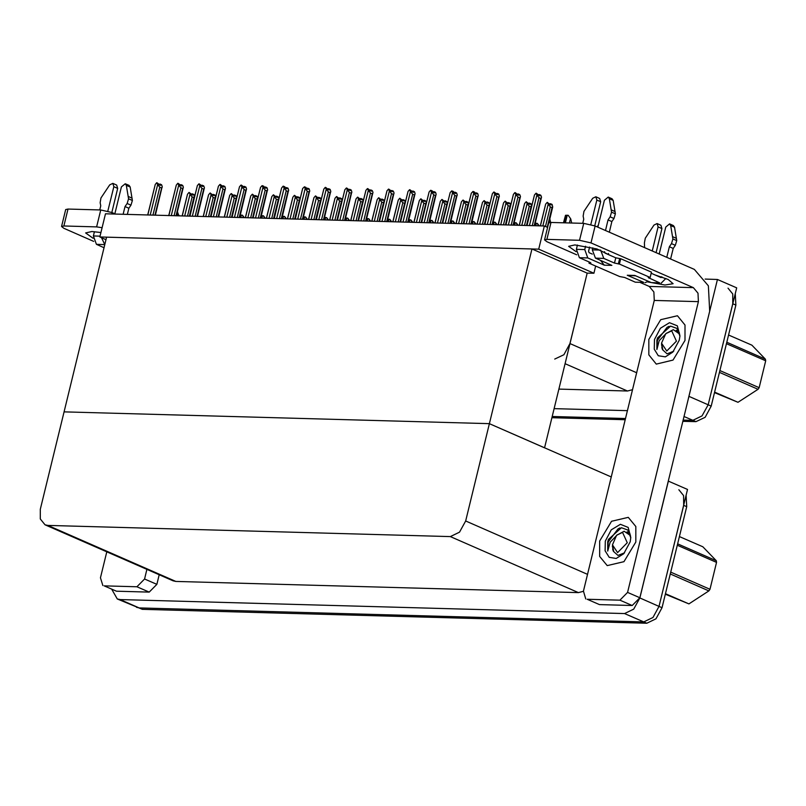 <?xml version="1.0" encoding="UTF-8"?>
<svg xmlns="http://www.w3.org/2000/svg" width="806" height="806" viewBox="0 0 806 806"><rect width="100%" height="100%" fill="white"/><g stroke="black" fill="none" stroke-linecap="round" stroke-linejoin="round"><path stroke-width="1.21" d="M554.689 359.123L563.888 354.7L569.973 343.568L587.151 273.093L593.921 273.274L595.674 266.091M705.149 279.128L717.481 279.47L736.654 287.853L708.142 404.783L702.066 415.916L692.868 420.339L683.135 420.077L692.868 420.339L702.066 415.916L708.142 404.783L732.775 303.721L732.775 293.989L728.04 288.145M717.481 279.47L688.455 398.235M625.537 418.475L552.201 416.45L625.537 418.475M627.441 410.677L554.105 408.652M558.88 389.076L627.511 390.97L632.549 389.691M99.853 236.994L538.73 249.145L544.372 225.962L105.505 213.822L99.853 236.994L106.009 239.684M544.372 225.962L547.566 227.363M538.73 249.145L593.921 273.274M544.564 447.804L489.363 423.664L64.037 411.896L106.624 237.186L531.96 248.953L587.151 273.093L544.564 447.804M611.27 476.981L489.363 423.664L64.037 411.896L40.3 509.251L40.31 518.993L45.035 524.827L47.836 525.441L450.353 536.584L459.561 532.151L465.636 521.019L531.96 248.953M668.265 481.061L687.508 489.444L658.996 606.374L652.92 617.507L643.722 621.94L139.287 607.976L136.476 607.361L139.287 607.976L643.722 621.94L652.92 617.507L658.996 606.374L683.639 505.312L683.629 495.579L678.904 489.746M668.345 481.061L639.833 597.992L633.758 609.124L624.559 613.557L120.124 599.593L117.313 598.979L111.974 589.569M45.035 524.827L173.048 580.814L175.849 581.428L578.365 592.571L583.413 591.292M735.223 293.706L735.848 305.061L711.214 406.123L705.129 417.256L695.931 421.679L682.833 421.316M625.234 419.725L551.898 417.699M686.077 495.297L686.702 506.662L662.069 607.714L655.993 618.847L646.785 623.28L142.35 609.316L117.313 598.979M597.206 226.899L598.384 225.015M535.214 223.272L537.32 223.403L538.448 225.801M539.244 225.821L537.32 223.403M568.22 215.333L570.789 218.94L568.22 215.333L565.469 215.262L563.515 222.768M570.789 218.94L571.666 222.99M549.803 218.738L550.599 222.416M550.488 203.797L549.672 204.432M550.125 204.633L550.347 203.737M550.266 204.694L550.498 203.747L552.11 204.412L552.684 206.92L552.05 207.636L550.286 206.87L545.511 226.456M540.413 225.851L545.712 204.13L547.203 202.397L551.032 205.026L550.579 203.747M545.712 204.13L540.302 225.851M550.286 206.87L548.14 204.19L542.851 225.922M547.516 202.407L548.14 204.19M547.274 227.232L552.05 207.636M534.166 225.68L540.796 198.457L539.043 197.692L532.232 225.63M527.013 225.489L534.459 194.951L535.95 193.218L536.897 195.022L529.451 225.549M534.62 225.69L541.491 197.027L540.866 195.243L539.325 194.568L539.778 195.848L536.262 193.228M541.431 197.752L540.796 198.457M539.043 197.692L536.897 195.022M538.882 195.455L539.093 194.558L538.418 195.254M534.459 194.951L526.902 225.479M539.325 194.568L539.023 195.515M93.123 238.294L85.627 232.974L91.874 231.534L100.941 232.541M136.929 586.778L144.576 579L156.838 584.36L149.201 592.138L136.929 586.778L104.226 585.871L116.487 591.231L104.226 585.871M149.201 592.138L116.487 591.231M156.838 584.36L159.185 574.749M61.528 226.526L65.659 209.59L67.996 209.056L63.865 225.982L61.528 226.526L63.916 228.34L93.748 241.387M102.12 227.695L96.579 226.889L100.7 209.953L67.996 209.056M100.7 209.953L112.155 212.633L111.822 213.993M115.51 214.094L112.155 212.633M96.579 226.889L63.865 225.982M106.785 551.828L100.458 577.781L102.825 585.569M146.914 569.379L144.576 579M576.109 251.663L568.623 246.344L574.859 244.903L596.944 248.983L611.563 255.965M635.823 541.985L635.813 526.57L628.317 517.331L611.603 521.26L599.694 540.987L599.704 556.412L607.19 565.651L623.904 561.722L635.823 541.985L623.904 561.722L607.19 565.651L599.704 556.412L599.694 540.987L611.603 521.26L628.317 517.331L635.813 526.57L635.823 541.985M684.959 340.394L684.959 324.979L677.463 315.74L660.749 319.67L648.83 339.397L648.84 354.821L656.336 364.06L673.05 360.131L684.959 340.394L673.05 360.131L656.336 364.06L648.84 354.821L648.83 339.397L660.749 319.67L677.463 315.74L684.959 324.979L684.959 340.394M619.925 600.148L627.562 592.37L639.823 597.73L632.186 605.508L619.925 600.148L587.211 599.241L599.483 604.601L587.211 599.241M632.186 605.508L599.483 604.601M639.823 597.73L709.673 311.217L708.403 285.818L694.409 269.406L595.14 225.992L591.02 242.928L693.351 287.682L698.016 293.152L698.439 301.615L627.562 592.37M544.513 239.896L548.644 222.96L550.982 222.416L546.861 239.352L544.513 239.896L546.901 241.709L576.733 254.756M591.02 242.928L579.564 240.259L583.695 223.322L550.982 222.416M583.695 223.322L595.14 225.992M579.564 240.259L546.861 239.352M654.492 274.735L668.134 279.491L673.091 283.682L664.95 285.032L647.631 281.868M640.448 282.614L649.233 286.462L693.351 287.682M698.439 301.615L654.321 300.396L583.443 591.141L585.811 598.929M654.321 300.396L653.898 291.933L649.233 286.462M529.411 203.213L528.605 203.847M529.058 204.049L529.28 203.152M529.199 204.109L529.431 203.162L531.043 203.837L531.668 205.913M519.346 225.277L524.635 203.545L526.127 201.812L529.955 204.442L529.512 203.162M524.635 203.545L519.225 225.267M531.486 206.679L529.22 206.286L524.555 225.418M529.22 206.286L527.074 203.616L521.774 225.337M526.439 201.822L527.074 203.616M526.489 225.468L530.983 207.051M508.344 202.638L507.528 203.263M507.992 203.465L508.203 202.578M508.133 203.525L508.364 202.578L509.976 203.253L510.601 205.329M498.279 224.693L503.569 202.961L505.06 201.228L508.888 203.858L508.435 202.578M503.569 202.961L498.158 224.683M510.42 206.094L508.153 205.701L503.488 224.834M508.153 205.701L506.007 203.031L500.707 224.753M505.372 201.238L506.007 203.031M505.422 224.884L509.906 206.467M487.277 202.054L486.461 202.679M486.925 202.88L487.136 201.994M487.056 202.941L487.287 201.994L488.899 202.669L489.534 204.744M477.202 224.108L482.502 202.377L483.993 200.644L487.821 203.273L487.368 201.994M482.502 202.377L477.092 224.098M489.353 205.51L487.076 205.117L482.421 224.249M487.076 205.117L484.94 202.447L479.641 224.169M484.305 200.654L484.94 202.447M484.356 224.3L488.839 205.883M513.1 225.096L519.729 197.873L517.966 197.107L511.155 225.045M505.946 224.904L513.392 194.367L514.883 192.634L515.83 194.437L508.385 224.965M513.553 225.116L520.424 196.442L519.789 194.659L518.258 193.984L518.711 195.264L515.195 192.644M520.364 197.168L519.729 197.873M517.966 197.107L515.83 194.437M517.815 194.871L518.026 193.984L517.351 194.669M513.392 194.367L505.836 224.894M518.258 193.984L517.946 194.931M492.023 224.511L498.662 197.299L496.899 196.523L490.088 224.461M484.88 224.32L492.325 193.783L493.816 192.05L494.753 193.853L487.318 224.39M492.486 224.531L499.357 195.858L498.723 194.075L497.191 193.4L497.645 194.679L494.128 192.06M499.297 196.583L498.662 197.299M496.899 196.523L494.753 193.853M496.738 194.286L496.959 193.4L496.284 194.085M492.325 193.783L484.769 224.32M497.191 193.4L496.879 194.347M470.956 223.937L477.595 196.714L475.832 195.939L469.021 223.877M463.813 223.736L471.258 193.198L473.051 191.475L473.686 193.269L466.241 223.806M471.419 223.947L478.29 195.284L477.656 193.49L476.124 192.815L476.578 194.095L475.036 193.43L474.593 192.15L473.051 191.475M478.23 195.999L477.595 196.714M475.832 195.939L473.686 193.269M475.671 193.702L475.893 192.815L475.218 193.5M471.258 193.198L463.692 223.736M476.124 192.815L475.812 193.762M449.889 223.353L456.528 196.13L454.765 195.354L447.955 223.292M442.746 223.151L450.181 192.614L451.672 190.891L452.619 192.684L445.174 223.222M450.342 223.363L457.214 194.699L456.589 192.906L455.058 192.241L455.501 193.511L453.969 192.846L453.516 191.566L451.985 190.901M457.163 195.415L456.528 196.13M454.765 195.354L452.619 192.684M454.604 193.118L454.826 192.231L454.151 192.916M450.181 192.614L442.625 223.151M455.058 192.241L454.745 193.178M114.865 213.812L121.424 186.911L125.273 183.728L126.371 185.35L128.597 198.77L127.167 203.475L131.005 205.147L128.889 208.22L127.378 214.426M107.853 211.162L113.817 186.7L117.646 188.382L111.782 212.472M101.516 237.72L104.79 244.591L96.428 244.359L104.055 247.704M178.811 215.847L177.451 211.656M96.428 244.359L93.375 236.007L94.433 231.675M99.732 209.933L100.72 205.873L100.125 202.729L101.002 198.004L109.697 184.886L112.81 183.385L113.817 186.7M123.167 214.305L125.061 206.538L128.889 208.22M125.061 206.538L127.167 203.475M168.454 215.565L168.897 214.9M117.646 188.382L116.638 185.068L112.81 183.385M131.005 205.147L132.426 200.442L130.199 187.022L129.101 185.41L125.273 183.728M132.426 200.442L128.597 198.77M132.093 198.195L128.255 196.513M600.672 250.192L603.754 258.404L595.392 258.172L611.865 265.386L604.268 265.174L587.786 257.96L579.413 257.729L590.143 262.424L590.939 263.028L589.025 263.179L589.297 262.051M595.392 258.172L592.339 249.81L592.823 247.825M597.851 227.181L604.409 200.281L608.258 197.097L609.356 198.719L611.583 212.139L610.162 216.844L613.991 218.517L611.885 221.59L609.296 232.188M600.561 260.439L604.268 265.174M592.35 254.102L589.075 252.671L588.561 251.281L589.599 247.039M590.838 224.531L596.803 200.069L600.641 201.742L594.768 225.831M579.413 257.729L576.361 249.366L584.733 249.598L585.559 246.203M584.733 249.598L587.786 257.96M666.794 257.326L669.373 246.727L671.479 243.664L675.317 245.336L676.738 240.631L674.511 227.211L673.413 225.599L669.585 223.917L665.736 227.101L659.177 254.001M659.711 282.876L651.349 282.644L659.711 282.876L648.185 277.576L650.11 277.425L651.399 272.136L620.731 258.726L615.774 257.809L605.044 253.114L604.55 251.663M643.742 282.432L635.37 282.201L643.742 282.432L627.259 275.229L634.866 275.44L651.349 282.644M627.259 275.229L635.692 275.803M645.102 282.745L648.246 281.294M656.094 252.651L661.958 228.561L660.95 225.247L657.122 223.574L658.129 226.889L661.958 228.561M652.255 250.978L658.129 226.889M661.988 277.002L661.001 277.586L651.127 273.264M661.081 283.188L665.877 278.483M669.373 246.727L673.212 248.409L670.622 259.008M675.317 245.336L673.212 248.409M676.738 240.631L672.909 238.959L671.479 243.664M672.909 238.959L670.683 225.539L669.585 223.917M676.405 238.385L672.567 236.702M576.361 249.366L577.418 245.044M582.718 223.292L583.715 219.232L583.111 216.099L583.987 211.374L592.682 198.256L595.795 196.755L596.803 200.069M589.025 263.179L619.683 276.589L624.64 277.506L635.37 282.201M657.122 223.574L654.009 225.076L645.314 238.193L644.437 242.918L644.649 247.644M650.11 277.425L619.441 264.025L620.731 258.726M619.441 264.025L614.484 263.099L603.754 258.404M605.467 230.506L608.046 219.907L611.885 221.59M608.046 219.907L610.162 216.844M600.641 201.742L599.634 198.427L595.795 196.755M613.991 218.517L615.411 213.812L613.185 200.392L612.097 198.78L608.258 197.097M615.411 213.812L611.583 212.139M615.079 211.565L611.25 209.882M608.5 253.537L608.177 254.484M666.552 333.049L659.248 340.656L656.84 349.492L656.89 340.112L657.565 337.815L670.582 326.098L677.03 328.435L679.851 335.981M654.502 339.558L660.376 328.223L669.524 322.732L677.352 325.825L679.952 335.951L679.297 340.243L672.859 352.162L665.333 356.846L658.341 355.758L654.26 349.25L654.502 339.558M661.837 347.406L662.23 348.948M673.735 351.204L667.086 353.874L662.532 349.733M679.317 332.626L676.244 330.299M669.051 326.37L667.096 327.327L657.384 340.334L656.84 349.492M617.406 534.64L610.102 542.257L607.694 551.082L607.744 541.703L608.429 539.405L621.436 527.688L627.884 530.026L630.715 537.582M605.356 541.148L611.24 529.824L620.378 524.333L628.206 527.416L630.816 537.542L630.161 541.833L623.723 553.752L616.197 558.447L609.195 557.349L605.125 550.841L605.356 541.148M612.691 548.997L613.084 550.538M624.59 552.795L617.95 555.475L613.386 551.324M630.171 534.217L627.108 531.889M619.915 527.96L617.95 528.927L608.248 541.924L607.694 551.082M726.78 342.248L765.418 359.144L751.938 345.21L728.553 334.984M765.418 359.144L765.7 360.786L726.448 343.618M719.879 370.548L759.131 387.716L765.7 360.786M759.131 387.716L758.063 389.318L719.426 372.422M714.63 392.099L738.014 402.325L758.063 389.318M738.014 402.325L714.509 392.593M671.66 330.823L676.446 341.099L666.743 350.983L661.575 343.205L665.716 333.734L671.66 330.823M665.716 333.734L673.282 329.674L679.639 334.037M661.484 344.696L662.814 349.754L661.575 343.205M677.634 543.838L716.282 560.734L702.792 546.8L679.408 536.574M716.282 560.734L716.554 562.376L677.302 545.209M670.743 572.139L709.995 589.307L716.554 562.376M709.995 589.307L708.927 590.909L670.28 574.013M665.484 593.69L688.878 603.916L708.927 590.909M688.878 603.916L665.363 594.183M622.514 532.413L627.3 542.7L617.598 552.573L612.429 544.806L616.57 535.325L622.514 532.413M616.57 535.325L624.136 531.275L630.494 535.627M612.338 546.287L613.668 551.354L612.429 544.806M466.211 201.47L465.394 202.094M465.848 202.296L466.07 201.409M465.989 202.356L466.221 201.409L467.833 202.084L468.467 204.17M456.136 223.524L461.435 201.792L462.926 200.059L466.755 202.689L466.301 201.409M461.435 201.792L456.025 223.524M468.276 204.926L466.009 204.533L461.344 223.665M466.009 204.533L463.863 201.863L458.574 223.594M463.238 200.069L463.863 201.863M463.279 223.725L467.772 205.308M445.144 200.885L444.328 201.51M444.781 201.712L445.003 200.825M444.922 201.772L445.154 200.825L446.766 201.5L447.401 203.586M435.069 222.94L440.368 201.208L441.859 199.485L445.688 202.105L445.234 200.835M440.368 201.208L434.958 222.94M447.209 204.341L444.942 203.948L440.278 223.081M444.942 203.948L442.796 201.278L437.497 223.01M442.162 199.485L442.796 201.278M442.212 223.141L446.705 204.724M424.067 200.301L423.261 200.926M423.714 201.127L423.936 200.241M423.855 201.188L424.087 200.241L425.699 200.916L426.324 203.001M414.002 222.355L419.291 200.623L420.782 198.901L424.611 201.52L424.168 200.251M419.291 200.623L413.881 222.355M426.142 203.767L423.875 203.364L419.211 222.496M423.875 203.364L421.729 200.694L416.43 222.426M421.095 198.911L421.729 200.694M421.145 222.557L425.639 204.14M514.147 222.688L516.243 222.819L517.381 225.217M518.167 225.237L516.243 222.819M493.07 222.103L495.176 222.234L496.305 224.632M497.101 224.652L495.176 222.234M472.004 221.519L474.109 221.65L475.238 224.048M476.034 224.078L474.109 221.65M428.822 222.768L435.452 195.546L433.699 194.77L426.888 222.718M421.669 222.567L429.114 192.04L430.606 190.307L431.553 192.1L424.107 222.637M429.276 222.778L436.147 194.115L435.522 192.322L433.981 191.657L434.434 192.926L432.903 192.261L432.449 190.982L430.918 190.317M436.086 194.83L435.452 195.546M433.699 194.77L431.553 192.1M433.537 192.533L433.749 191.647L433.074 192.332M429.114 192.04L421.558 222.567M433.981 191.657L433.678 192.594M407.755 222.184L414.385 194.961L412.622 194.196L405.811 222.134M400.602 221.982L408.048 191.455L409.539 189.722L410.486 191.516L403.04 222.053M408.209 222.194L415.08 193.531L414.445 191.737L412.914 191.072L413.367 192.352L409.851 189.732M415.019 194.246L414.385 194.961M412.622 194.196L410.486 191.516M412.471 191.949L412.682 191.062L412.007 191.757M408.048 191.455L400.491 221.982M412.914 191.072L412.601 192.009M386.679 221.6L393.318 194.377L391.555 193.611L384.744 221.549M379.535 221.398L386.981 190.871L388.472 189.138L389.409 190.931L381.973 221.469M387.142 221.61L394.013 192.946L393.378 191.163L391.847 190.488L392.3 191.768L388.784 189.148M393.953 193.672L393.318 194.377M391.555 193.611L389.409 190.931M391.394 191.375L391.615 190.478L390.94 191.173M386.981 190.871L379.425 221.398M391.847 190.488L391.535 191.435M403 199.717L402.184 200.351M402.647 200.543L402.859 199.656M402.788 200.603L403.01 199.666L404.632 200.331L405.257 202.417M392.925 221.771L398.224 200.049L399.716 198.316L403.544 200.936L403.091 199.666M398.224 200.049L392.814 221.771M405.075 203.183L402.809 202.79L398.144 221.922M402.809 202.79L400.663 200.11L395.363 221.841M400.028 198.326L400.663 200.11M400.078 221.972L404.562 203.555M381.933 199.132L381.117 199.767M381.581 199.969L381.792 199.072M381.712 200.029L381.943 199.082L383.555 199.747L384.19 201.832M371.858 221.187L377.158 199.465L378.649 197.732L382.477 200.362L382.024 199.082M377.158 199.465L371.747 221.187M384.009 202.598L381.732 202.205L377.067 221.338M381.732 202.205L379.596 199.525L374.296 221.257M378.961 197.742L379.596 199.525M379.011 221.388L383.495 202.971M360.866 198.548L360.05 199.183M360.504 199.384L360.725 198.488M360.645 199.445L360.876 198.498L362.488 199.173L363.123 201.248M350.791 220.602L356.091 198.881L357.582 197.148L361.41 199.777L360.957 198.498M356.091 198.881L350.681 220.602M362.932 202.014L360.665 201.621L356 220.753M360.665 201.621L358.519 198.951L353.23 220.673M357.894 197.158L358.519 198.951M357.935 220.804L362.428 202.387M339.789 197.974L338.983 198.598M339.437 198.8L339.658 197.913M339.578 198.86L339.81 197.913L341.422 198.588L342.056 200.664M329.725 220.028L335.024 198.296L336.505 196.563L340.344 199.193L339.89 197.913M335.024 198.296L329.604 220.018M341.865 201.429L339.598 201.037L334.933 220.169M339.598 201.037L337.452 198.367L332.153 220.088M336.817 196.573L337.452 198.367M336.868 220.219L341.361 201.802M318.723 197.389L317.917 198.014M318.37 198.216L318.592 197.329M318.511 198.276L318.743 197.329L320.355 198.004L320.979 200.079M308.658 219.444L313.947 197.712L315.438 195.979L319.267 198.608L318.823 197.329M313.947 197.712L308.537 219.434M320.798 200.845L318.531 200.452L313.866 219.585M318.531 200.452L316.385 197.782L311.086 219.504M315.75 195.989L316.385 197.782M315.801 219.635L320.294 201.218M450.937 220.935L453.043 221.066L454.171 223.464M454.967 223.494L453.043 221.066M429.87 220.35L431.976 220.481L433.104 222.889M433.9 222.909L431.976 220.481M408.803 219.766L410.899 219.897L412.037 222.305M412.823 222.325L410.899 219.897M387.726 219.182L389.832 219.313L390.96 221.721M391.756 221.741L389.832 219.313M366.659 218.607L368.765 218.738L369.894 221.136M370.689 221.156L368.765 218.738M365.612 221.015L372.251 193.793L370.488 193.027L363.677 220.965M358.469 220.824L365.914 190.287L367.395 188.554L368.342 190.357L360.897 220.884M366.065 221.025L372.946 192.362L372.312 190.579L370.78 189.904L371.223 191.183L367.707 188.564M372.886 193.087L372.251 193.793M370.488 193.027L368.342 190.357M370.327 190.79L370.548 189.894L369.873 190.589M365.914 190.287L358.348 220.814M370.78 189.904L370.468 190.851M344.545 220.431L351.184 193.208L349.421 192.443L342.61 220.381M337.402 220.24L344.837 189.702L346.328 187.969L347.275 189.773L339.83 220.3M344.998 220.451L351.869 191.778L351.245 189.994L349.713 189.319L350.157 190.599L346.64 187.979M351.809 192.503L351.184 193.208M349.421 192.443L347.275 189.773M349.26 190.206L349.472 189.319L348.797 190.004M344.837 189.702L337.281 220.229M349.713 189.319L349.401 190.266M323.478 219.847L330.107 192.634L328.344 191.858L321.534 219.796M316.325 219.655L323.77 189.118L325.261 187.385L326.208 189.188L318.763 219.726M323.931 219.867L330.803 191.193L330.168 189.41L328.636 188.735L329.09 190.014L325.574 187.395M330.742 191.919L330.107 192.634M328.344 191.858L326.208 189.188M328.193 189.622L328.405 188.735L327.73 189.42M323.77 189.118L316.214 219.655M328.636 188.735L328.324 189.682M302.401 219.272L309.041 192.05L307.277 191.274L300.467 219.212M295.258 219.071L302.703 188.533L304.507 186.811L305.131 188.604L297.696 219.141M302.865 219.282L309.736 190.619L309.101 188.826L307.57 188.151L308.023 189.43L306.492 188.765L306.038 187.486L304.507 186.811M309.675 191.334L309.041 192.05M307.277 191.274L305.131 188.604M307.126 189.037L307.338 188.151L306.663 188.836M302.703 188.533L295.147 219.071M307.57 188.151L307.257 189.098M281.334 218.688L287.974 191.465L286.211 190.69L279.4 218.628M274.191 218.486L281.637 187.949L283.128 186.226L284.065 188.02L276.619 218.557M281.798 218.698L288.669 190.035L288.034 188.241L286.503 187.576L286.956 188.846L285.415 188.181L284.971 186.901L283.44 186.236M288.608 190.75L287.974 191.465M286.211 190.69L284.065 188.02M286.049 188.453L286.271 187.566L285.596 188.251M281.637 187.949L274.08 218.486M286.503 187.576L286.19 188.513M297.656 196.805L296.84 197.43M297.303 197.631L297.515 196.745M297.444 197.692L297.666 196.745L299.288 197.42L299.913 199.495M287.581 218.859L292.88 197.127L294.371 195.395L298.2 198.024L297.746 196.745M292.88 197.127L287.47 218.859M299.731 200.261L297.464 199.868L292.8 219M297.464 199.868L295.318 197.198L290.019 218.93M294.684 195.405L295.318 197.198M294.734 219.051L299.217 200.644M276.589 196.221L275.773 196.845M276.236 197.047L276.448 196.16M276.367 197.107L276.599 196.16L278.211 196.835L278.846 198.921M266.514 218.275L271.813 196.543L273.305 194.82L277.133 197.44L276.68 196.17M271.813 196.543L266.403 218.275M278.654 199.676L276.387 199.284L271.723 218.416M276.387 199.284L274.252 196.614L268.952 218.345M273.617 194.82L274.252 196.614M273.667 218.476L278.151 200.059M255.522 195.636L254.706 196.261M255.159 196.463L255.381 195.576M255.301 196.523L255.532 195.576L257.144 196.251L257.779 198.336M245.447 217.691L250.747 195.959L252.238 194.236L256.066 196.855L255.613 195.586M250.747 195.959L245.336 217.691M257.588 199.102L255.321 198.699L250.656 217.832M255.321 198.699L253.175 196.029L247.885 217.761M252.55 194.246L253.175 196.029M252.59 217.892L257.084 199.475M234.445 195.052L233.639 195.687M234.093 195.878L234.314 194.992M234.234 195.939L234.465 195.002L236.077 195.667L236.712 197.752M224.38 217.106L229.68 195.384L231.161 193.652L234.989 196.271L234.546 195.002M229.68 195.384L224.259 217.106M236.521 198.518L234.254 198.125L229.589 217.257M234.254 198.125L232.108 195.445L226.808 217.177M231.473 193.662L232.108 195.445M231.524 217.308L236.017 198.891M213.378 194.468L212.562 195.102M213.026 195.304L213.237 194.407M213.167 195.364L213.399 194.417L215.011 195.082L215.635 197.168M203.314 216.522L208.603 194.8L210.094 193.067L213.922 195.697L213.469 194.417M208.603 194.8L203.193 216.522M215.454 197.933L213.187 197.541L208.522 216.673M213.187 197.541L211.041 194.861L205.742 216.592M210.406 193.077L211.041 194.861M210.457 216.723L214.95 198.306M192.312 193.883L191.496 194.518M191.959 194.72L192.171 193.823M192.09 194.78L192.322 193.833L193.934 194.508L194.568 196.583M182.237 215.937L187.536 194.216L189.027 192.483L192.856 195.112L192.402 193.833M187.536 194.216L182.126 215.937M194.387 197.349L192.11 196.956L187.455 216.089M192.11 196.956L189.974 194.286L184.675 216.008M189.339 192.493L189.974 194.286M189.39 216.139L193.873 197.722M345.593 218.023L347.698 218.154L348.827 220.552M349.623 220.572L347.698 218.154M324.526 217.439L326.632 217.57L327.76 219.967M328.546 219.988L326.632 217.57M303.459 216.854L305.555 216.985L306.693 219.383M307.479 219.413L305.555 216.985M282.382 216.27L284.488 216.401L285.616 218.799M286.412 218.829L284.488 216.401M261.315 215.686L263.421 215.817L264.549 218.225M265.345 218.245L263.421 215.817M240.248 215.101L242.354 215.232L243.483 217.64M244.278 217.66L242.354 215.232M260.267 218.104L266.907 190.881L265.144 190.105L258.333 218.053M253.124 217.902L260.56 187.375L262.051 185.642L262.998 187.435L255.552 217.973M260.721 218.114L267.602 189.45L266.967 187.657L265.436 186.992L265.879 188.261L264.348 187.596L263.894 186.317L262.363 185.652M267.542 190.166L266.907 190.881M265.144 190.105L262.998 187.435M264.983 187.869L265.204 186.982L264.529 187.667M260.56 187.375L253.003 217.902M265.436 186.992L265.124 187.929M239.201 217.519L245.83 190.297L244.077 189.531L237.266 217.469M232.047 217.318L239.493 186.791L240.984 185.058L241.931 186.851L234.486 217.388M239.654 217.529L246.525 188.866L245.901 187.073L244.359 186.408L244.812 187.687L241.296 185.068M246.465 189.581L245.83 190.297M244.077 189.531L241.931 186.851M243.916 187.284L244.127 186.398L243.452 187.093M239.493 186.791L231.937 217.318M244.359 186.408L244.057 187.345M218.134 216.935L224.763 189.712L223 188.947L216.189 216.885M210.981 216.733L218.426 186.206L219.917 184.473L220.864 186.267L213.419 216.804M218.587 216.945L225.458 188.282L224.824 186.498L223.292 185.823L223.746 187.103L220.229 184.483M225.398 189.007L224.763 189.712M223 188.947L220.864 186.267M222.849 186.71L223.061 185.813L222.385 186.508M218.426 186.206L210.87 216.733M223.292 185.823L222.98 186.77M197.057 216.351L203.696 189.128L201.933 188.362L195.123 216.3M189.914 216.159L197.359 185.622L198.85 183.889L199.787 185.692L192.352 216.22M197.52 216.361L204.392 187.697L203.757 185.914L202.225 185.239L202.679 186.518L199.163 183.899M204.331 188.423L203.696 189.128M201.933 188.362L199.787 185.692M201.772 186.126L201.994 185.229L201.319 185.924M197.359 185.622L189.803 216.149M202.225 185.239L201.913 186.186M175.99 215.766L182.63 188.544L180.866 187.778L174.056 215.716M168.847 215.575L176.292 185.037L177.783 183.305L178.72 185.108L171.275 215.635M176.454 215.786L183.325 187.113L182.69 185.33L181.159 184.655L181.612 185.934L178.086 183.315M183.264 187.838L182.63 188.544M180.866 187.778L178.72 185.108M180.705 185.541L180.927 184.655L180.252 185.34M176.292 185.037L168.726 215.565M181.159 184.655L180.846 185.602M154.923 215.182L161.563 187.969L159.8 187.194L152.989 215.131M147.78 214.99L155.215 184.453L156.707 182.72L157.654 184.524L150.208 215.051M155.377 215.202L162.258 186.529L161.623 184.745L160.092 184.07L160.535 185.35L157.019 182.73M162.197 187.254L161.563 187.969M159.8 187.194L157.654 184.524M159.638 184.957L159.86 184.07L159.185 184.755M155.215 184.453L147.659 214.98M160.092 184.07L159.779 185.017M569.973 343.568L636.69 372.745M688.979 396.401L711.214 406.123M684.012 416.47L695.931 421.679M565.066 363.667L627.511 390.97M120.124 599.593L142.35 609.316M624.559 613.557L646.785 623.28M639.833 597.992L662.069 607.714M47.836 525.441L175.849 581.428M450.353 536.584L578.365 592.571M465.636 521.019L587.544 574.335M735.848 305.061L732.775 303.721M686.702 506.662L683.639 505.312M535.738 225.73L536.333 223.302M569.399 222.93L570.406 218.769M565.389 222.819L567.233 215.232M564.25 222.788L566.094 215.202M176.826 214.255L178.972 215.202M93.375 236.007L100.055 236.188M130.199 187.022L126.371 185.35M648.981 278.181L649.173 277.405M659.167 276.78L661.535 276.851M674.511 227.211L670.683 225.539M590.163 263.209L590.335 262.514M618.303 263.985L619.592 258.696M614.484 263.099L615.774 257.809M592.339 249.81L600.208 250.031M613.185 200.392L609.356 198.719M514.671 225.146L515.266 222.718M493.604 224.562L494.199 222.134M472.538 223.977L473.122 221.549M451.461 223.393L452.055 220.965M430.394 222.809L430.988 220.381M409.327 222.224L409.922 219.796M388.26 221.64L388.855 219.212M367.193 221.066L367.778 218.638M346.117 220.481L346.711 218.053M325.05 219.897L325.644 217.469M303.983 219.313L304.577 216.885M282.916 218.728L283.51 216.3M261.849 218.144L262.434 215.716M240.772 217.56L241.367 215.131M548.836 222.718L552.684 206.92"/></g></svg>
